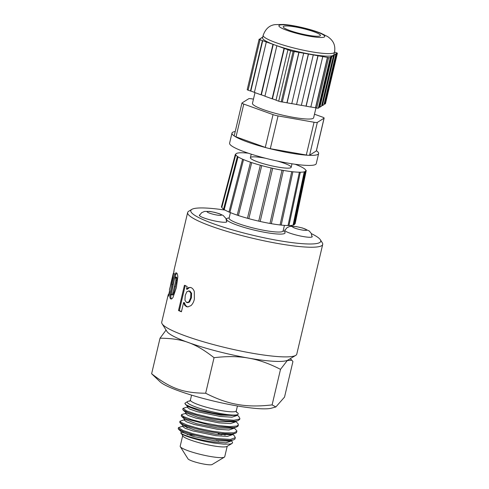 <?xml version="1.0" encoding="UTF-8"?>
<svg xmlns="http://www.w3.org/2000/svg" width="489" height="489" viewBox="0 0 489 489"><rect width="100%" height="100%" fill="white"/><g stroke="black" fill="none" stroke-linecap="round" stroke-linejoin="round"><path stroke-width="0.73" d="M232.568 434.171L234.292 435.742L235.35 437.698L230.411 439.422L216.548 438.529L206.56 436.866L193.161 433.761L183.027 430.503L178.473 427.63L183.075 426.066M186.511 427.398L189.732 427.881A28.833 4.193 13.3 0 0 187.03 427.6M178.473 427.63L178.253 428.553A28.833 4.193 13.3 0 0 178.24 428.78L182.862 431.506L192.8 434.703L205.918 437.765L216.315 439.507L229.641 440.424L233.308 439.947L234.824 439.183L235.331 437.753M234.084 427.777L236.872 430.876L236.859 431.292L233.968 432.802L225.013 432.881L212.128 431.206L198.363 428.315L186.987 425.008L180.698 422.203L179.989 421.231L184.591 419.66M179.989 421.231L179.756 422.203L180.135 422.912L184.756 425.253L194.915 428.462L208.118 431.494L221.34 433.535L231.554 434L234.818 433.541L236.431 432.673L236.853 431.329M235.594 421.365L237.96 423.608L238.369 424.886L237.012 426.023L229.653 426.646L217.623 425.448L203.766 422.832L191.382 419.556L183.399 416.512L181.498 414.825L181.7 414.556L186.095 413.26M181.303 415.809L181.712 416.536L186.621 418.994L210.331 425.228L219.31 426.689M237.098 414.947L238.834 416.53L239.885 418.486L239.5 419.091L233.889 420.253L221.089 419.317L209.304 417.294L196.156 414.122L186.639 410.913L183.014 408.419L187.617 406.854M219.341 426.695L233.473 427.582L236.303 427.154L238.015 426.151L238.375 424.886M183.002 408.456L182.782 409.397L183.173 410.112L188.583 412.747L199.17 415.974L212.513 418.945L225.563 420.852L235.337 421.145L237.843 420.736L239.671 419.403M187.098 407.19L189.671 409.067L197.385 411.714L220.35 416.469L231.963 417.19L236.78 415.583L236.914 415.014M185.282 404.25L187.709 406.457L199.61 410.925L220.661 415.143L235.417 415.436L236.694 415.075L231.517 415.479L222.281 414.654L212.043 412.881L199.536 409.861L190.673 406.989L185.832 404.678L184.836 403.327L187.666 401.487A26.186 3.808 13.3 0 0 188.76 403.78A26.186 3.808 13.3 0 0 215.502 412.52A26.186 3.808 13.3 0 0 238.021 414.342A26.186 3.808 13.3 0 0 236.303 411.946M185.832 412.533L185.576 413.621L188.155 415.467L195.869 418.119L218.834 422.869L230.447 423.596L235.264 421.989L235.398 421.42M185.893 412.3L186.193 412.857L198.088 417.325L219.151 421.549L233.907 421.842L237.843 420.736M184.329 418.914L184.066 420.027L186.645 421.873L194.359 424.519L217.324 429.275L228.938 429.996L233.76 428.346M181.712 416.536L184.732 419.281L196.602 423.731L217.611 427.942L232.373 428.26L236.303 427.154M182.807 425.338L182.55 426.426L185.129 428.278L192.843 430.925L215.808 435.681L227.422 436.402L232.251 434.752M180.135 422.912L183.161 425.662L195.05 430.131L216.12 434.354L230.881 434.648L234.818 433.541M231.059 440.577L232.44 442.044L232.544 442.906L231.609 443.664L229.885 444.079L223.73 444.159L214.567 443.132C198.192 440.736 178.827 434.44 181.071 432.747C179.353 434.238 198.387 440.106 214.298 442.08L225.906 442.808L230.722 441.2L230.857 440.632M221.395 434.917L218.235 433.694M186.841 426.017L183.558 425.968M178.619 429.318L181.645 432.068L193.534 436.536L214.61 440.76L229.372 441.047L233.308 439.947M225.172 435.106L221.658 433.572M181.046 432.777L182.862 436.054A22.885 3.331 13.3 0 0 212.568 445.736A22.885 3.331 13.3 0 0 226.896 446.463L231.92 443.523M218.607 441.206A22.885 3.331 13.3 0 0 216.615 440.54M194.701 435.357A22.885 3.331 13.3 0 0 187.153 434.599M182.666 435.748L180.196 446.194A22.885 3.331 13.3 0 0 180.325 446.726A22.885 3.331 13.3 0 0 210.044 456.426A22.885 3.331 13.3 0 0 224.384 457.142A22.885 3.331 13.3 0 0 224.738 456.72L227.208 446.28M180.325 446.726L187.996 458.853A12.518 1.822 13.3 0 0 204.249 464.159A12.518 1.822 13.3 0 0 212.092 464.55L224.384 457.142M151.627 373.749C170.563 388.48 183.271 393.058 205.655 393.223C217.073 399.091 227.721 402.838 237.605 404.464C247.434 406.298 258.932 406.445 272.104 404.898L275.851 406.952L271.505 408.162A59.175 8.606 -166.7 0 1 235.906 405.705A59.175 8.606 -166.7 0 1 160.123 381.836L151.627 373.749L160.025 338.211L166.064 330.063M189.903 400.974A26.186 3.808 13.3 0 0 187.666 401.487M205.655 393.223L214.054 357.685C195.117 342.96 182.409 338.376 160.025 338.211M272.104 404.898L280.509 369.36C269.091 363.492 258.436 359.745 248.559 358.119C238.73 356.279 227.226 356.139 214.054 357.685M183.87 431.891A25.141 3.655 13.3 0 0 181.835 432.221M238.027 414.342L236.694 415.075M275.851 406.952L284.531 397.099L292.929 361.56L291.835 360.191L287.275 360.57L280.509 369.36M226.67 221.26A14.138 2.054 -166.7 0 1 226.847 221.719A14.138 2.054 -166.7 0 1 212.617 220.472A14.138 2.054 -166.7 0 1 199.329 215.215A14.138 2.054 -166.7 0 1 199.695 214.885M311.377 233.65A66.773 9.713 -166.7 0 1 320.374 239.769L322.312 242.831A69.389 10.092 -166.7 0 1 322.703 244.451L296.78 354.122A69.389 10.092 -166.7 0 1 295.704 355.393L287.942 360.069A62.843 9.138 -166.7 0 1 248.565 358.095A62.843 9.138 -166.7 0 1 166.957 331.469L162.116 323.81A69.389 10.092 -166.7 0 1 161.718 322.196L168.216 294.714L168.956 293.693L169.438 291.383M295.704 355.393A69.389 10.092 -166.7 0 1 252.22 353.211A69.389 10.092 -166.7 0 1 162.116 323.81M322.703 244.451A69.389 10.092 -166.7 0 1 278.143 243.546A69.389 10.092 -166.7 0 1 187.648 212.526A69.389 10.092 -166.7 0 1 188.723 211.254L191.822 209.384A66.773 9.713 -166.7 0 1 225.056 210.081M320.374 239.769A66.773 9.713 -166.7 0 1 277.874 240.454A66.773 9.713 -166.7 0 1 213.742 223.864A66.773 9.713 -166.7 0 1 191.822 209.384M290.344 225.508A66.773 9.713 -166.7 0 1 292.398 226.193M312.031 236.254A14.138 2.054 -166.7 0 1 312.214 236.719A14.138 2.054 -166.7 0 1 300.594 236.046A14.138 2.054 -166.7 0 1 285.503 231.187A14.138 2.054 -166.7 0 1 284.69 230.209A14.138 2.054 -166.7 0 1 285.063 229.879M283.113 230.631L283.119 230.924A27.757 4.034 -166.7 0 1 265.295 230.57A27.757 4.034 -166.7 0 1 229.096 218.161L229.231 217.898M175.832 280.399L175.704 277.049L175.166 277.281L174.432 279.072L171.248 293.913L171.529 294.788L172.104 294.561L172.898 292.783L175.832 280.399L176.804 280.57L176.688 277.232L175.166 277.281M171.529 294.788L173.075 294.739L173.87 292.96L172.898 292.783M187.648 212.526L174.188 269.463L172.849 277.856L169.463 289.457M168.216 294.714L168.528 296.163L169.591 291.676L169.451 289.482M170.331 286.248L173.106 274.103M174.255 273.736L173.234 273.498L170.967 283.088M173.589 273.583L173.968 271.462M171.89 284.256L174.726 274.47C175.398 273.027 176.04 272.544 176.645 273.039C177.293 273.516 177.69 274.806 177.825 276.896L176.327 287.728L172.984 297.453C172.024 298.846 171.229 299.292 170.582 298.797C169.952 298.259 169.72 296.921 169.891 294.775L171.89 284.256L172.898 284.47L175.728 274.671L176.755 273.162M176.217 272.88L176.645 273.039M171.058 298.962L171.431 298.956M181.419 311.786L178.503 310.527L184.42 285.295L187.128 286.468L186.498 289.152L188.546 287.544L190.991 287.575C192.483 288.223 193.589 289.543 194.31 291.542L194.371 299.109C193.815 301.78 192.69 303.944 191.003 305.607L187.764 306.89L186.492 306.67L184.775 305.332L183.577 302.581L181.419 311.786M189.2 291.047L186.926 291.627L185.233 295.368L184.946 300.246L186.578 302.514L188.846 301.921L190.686 297.795L190.857 293.211L189.2 291.047L189.952 291.114L188.552 290.924M187.195 302.624L187.935 302.691L189.573 301.976L188.846 301.921M189.573 301.976L191.395 297.844L190.686 297.795M191.395 297.844L191.584 293.272L190.857 293.211M191.584 293.272L189.952 291.114M181.474 311.56L179.341 310.631L185.258 285.399M179.341 310.631L178.503 310.527M188.546 287.544L189.322 287.624L187.299 289.243L186.498 289.152M189.322 287.624L190.349 287.398M188.1 306.903L186.492 306.67M187.238 306.737L185.545 305.405L184.775 305.332M185.545 305.405L184.377 302.667L183.577 302.581M175.728 274.671L174.726 274.47M171.566 298.981C170.942 298.455 170.722 297.116 170.893 294.977L169.891 294.775M170.893 294.977L172.898 284.47M176.987 278.113L176.009 277.935M176.688 277.232L176.15 277.471L176.688 277.232M172.507 294.971L173.075 294.739L172.507 294.971M173.87 292.96L176.804 280.57M172.22 280.307L171.731 280.197M172.929 277.501L172.452 277.391M173.473 274.873L173.02 274.769M173.674 273.638L173.228 273.534M293.131 51.406A2.616 0.379 -166.7 0 1 290.625 50.758L278.706 101.18A2.616 0.379 13.3 0 0 281.212 101.834L293.131 51.406L294.06 51.504L328.632 57.635L316.713 108.063A2.616 0.379 13.3 0 0 318.351 108.142L318.969 107.757L330.888 57.335L330.387 57.207L333.449 55.746L332.948 55.612L333.388 55.343A36.657 5.33 -166.7 0 1 310.387 54.206A36.657 5.33 -166.7 0 1 275.283 45.135L290.625 50.758M278.706 101.18L276.01 100.214L287.929 49.792M318.351 108.142L330.277 57.72A2.616 0.379 -166.7 0 1 328.632 57.635M330.277 57.72L330.888 57.335M247.251 89.603A2.616 0.379 13.3 0 0 247.208 89.646A2.616 0.379 13.3 0 0 248.119 90.172L260.038 39.75A2.616 0.379 -166.7 0 1 259.127 39.224A2.616 0.379 -166.7 0 1 259.17 39.175L260.221 38.967L262.153 37.323L262.654 37.451M260.038 39.75L275.283 45.135A36.657 5.33 -166.7 0 1 262.575 37.818L263.174 35.3C265.57 28.765 269.58 25.208 275.215 24.615L283.785 24.45C289.347 24.927 295.674 26.003 302.764 27.684C309.806 29.352 315.894 31.217 321.022 33.264L327.606 36.571C333.412 40.538 335.65 45.257 334.525 52.164A36.657 5.33 -166.7 0 1 310.986 51.687A36.657 5.33 -166.7 0 1 263.174 35.3M334.549 52.066L336.469 52.757A2.616 0.379 -166.7 0 1 337.373 53.277A2.616 0.379 -166.7 0 1 337.337 53.325L325.417 103.747A2.616 0.379 13.3 0 0 325.454 103.705A2.616 0.379 13.3 0 0 325.442 103.644M325.417 103.747L324.867 104.09L336.787 53.668L337.337 53.325M334.525 52.164L333.926 54.682A36.657 5.33 -166.7 0 1 333.388 55.343L335.888 54.23L335.387 54.096L336.285 53.539L336.787 53.668M316.713 108.063L315.619 107.867L327.538 57.445M306.303 155.019A5.238 0.764 -166.7 0 0 308.076 155.257A5.238 0.764 13.3 0 0 308.816 155.294A5.238 0.764 -166.7 0 0 309.592 155.178L317.337 122.403A5.238 0.764 -166.7 0 1 314.054 122.244L306.303 155.019L270.307 148.693A5.238 0.764 -166.7 0 1 268.247 148.265A5.238 0.764 13.3 0 1 267.122 147.971A5.238 0.764 -166.7 0 1 265.289 147.397L236.022 136.847A5.238 0.764 -166.7 0 1 234.738 136.303A5.238 0.764 13.3 0 1 234.347 136.046A5.238 0.764 -166.7 0 1 234.213 135.808L241.957 103.032A5.238 0.764 -166.7 0 1 242.037 102.941L248.767 98.711A5.238 0.764 -166.7 0 1 252.049 98.876L253.467 99.126M270.307 148.693L278.058 115.917L314.054 122.244M317.337 122.403L324.066 118.179L316.316 150.954L309.592 155.178M314.476 114.212L322.33 117.042A5.238 0.764 -166.7 0 1 324.146 118.087A5.238 0.764 -166.7 0 1 324.066 118.179M236.022 136.847L243.773 104.078A5.238 0.764 -166.7 0 1 241.957 103.032M243.773 104.078L273.039 114.622L265.289 147.397M278.058 115.917A5.238 0.764 -166.7 0 1 273.039 114.622M315.961 107.928L313.632 117.788A31.424 4.572 -166.7 0 1 293.455 117.378A31.424 4.572 -166.7 0 1 252.471 103.332L254.995 92.647M324.146 118.087L316.395 150.863A5.238 0.764 -166.7 0 1 316.316 150.954M316.426 150.734A44.511 6.473 -166.7 0 1 318.626 153.577A44.511 6.473 -166.7 0 1 308.816 155.294M308.076 155.257A44.511 6.473 -166.7 0 1 290.038 152.99A44.511 6.473 -166.7 0 1 268.247 148.265M267.122 147.971A44.511 6.473 -166.7 0 1 234.738 136.303M234.347 136.046A44.511 6.473 -166.7 0 1 231.982 133.094A44.511 6.473 -166.7 0 1 235.221 131.541M303.675 53.258L291.756 103.68L282.294 101.957M286.933 102.769L298.852 52.347M281.212 101.834L282.281 102.018L294.201 51.596M284.03 48.387L272.11 98.809L272.434 98.827L284.353 48.399M272.434 98.827L276.034 100.117M272.11 98.809L264.928 96.223L276.847 45.801M272.948 44.395L261.028 94.817L261.352 94.835L273.272 44.413M261.352 94.835L264.952 96.131M261.028 94.817L254.39 92.427L266.309 42.005M262.404 40.599L250.484 91.021L250.814 91.04L262.734 40.618M250.814 91.04L254.414 92.335M250.484 91.021L248.119 90.172M260.496 38.796L260.619 38.276M324.867 104.09L324.366 103.961L336.285 53.539M334.354 55.184L322.434 105.606L323.969 104.652L335.888 54.23M322.434 105.606L321.933 105.477L333.853 55.049M331.786 56.773L319.867 107.201L321.53 106.168L333.449 55.746M319.867 107.201L319.366 107.067L331.285 56.645M310.839 106.969L315.491 107.788L327.41 57.366M301.358 105.3L310.827 107.03L322.746 56.602M306.138 106.205L318.058 55.783M306.01 106.119L317.929 55.697M308.473 54.102L296.554 104.524L301.346 105.361L313.266 54.939M296.554 104.524L308.339 54.01M296.42 104.432L291.774 103.619M287.074 102.861L298.993 52.439M308.156 35.275A19.114 2.781 -166.7 0 1 283.229 26.73A19.114 2.781 -166.7 0 1 302.471 28.417A19.114 2.781 -166.7 0 1 320.429 35.52A19.114 2.781 -166.7 0 1 308.156 35.275M318.626 153.577L316.242 163.656A44.511 6.473 -166.7 0 1 287.654 163.075A44.511 6.473 -166.7 0 1 229.598 143.179L231.982 133.094M306.255 170.514L295.136 223.773L294.751 223.797M298.95 165.808L298.889 165.777A36.003 5.238 -166.7 0 1 303.492 168.124L303.987 168.448A36.003 5.238 -166.7 0 1 305.784 170.3L306.248 170.527L305.833 170.533A36.003 5.238 -166.7 0 1 305.814 170.759L294.702 224.029A37.445 5.446 -166.7 0 1 293.791 224.903M293.736 225.178L293.076 225.148A37.445 5.446 -166.7 0 1 288.962 225.551M288.84 225.551L288.027 225.551A37.445 5.446 -166.7 0 1 281.236 225.093M292.868 171.773L281.224 225.117L280.069 224.958A37.445 5.446 -166.7 0 1 271.334 223.681L269.971 223.442A37.445 5.446 -166.7 0 1 260.179 221.468L258.73 221.138A37.445 5.446 -166.7 0 1 248.828 218.662L247.44 218.277A37.445 5.446 -166.7 0 1 238.406 215.545L237.202 215.148L250.502 162.207L251.713 162.605A36.003 5.238 -166.7 0 0 260.344 165.221L261.737 165.6A36.003 5.238 -166.7 0 0 271.199 167.971L272.648 168.295A36.003 5.238 -166.7 0 0 282.006 170.184L283.375 170.423A36.003 5.238 -166.7 0 0 291.719 171.651L292.868 171.773A36.003 5.238 -166.7 0 0 299.384 172.214L300.197 172.22A36.003 5.238 -166.7 0 0 304.244 171.828L304.647 171.712A36.003 5.238 -166.7 0 0 305.814 170.759M248.18 153.161A36.003 5.238 -166.7 0 0 242.165 152.776L241.352 152.77A36.003 5.238 -166.7 0 0 237.306 153.161L236.902 153.277A36.003 5.238 -166.7 0 0 235.741 154.194A36.003 5.238 -166.7 0 0 235.716 154.457L235.301 154.463L235.765 154.689A36.003 5.238 -166.7 0 0 237.562 156.541L238.057 156.865A36.003 5.238 -166.7 0 0 242.66 159.212L243.553 159.591A36.003 5.238 -166.7 0 0 250.509 162.201L237.208 215.142A37.445 5.446 -166.7 0 1 229.928 212.409L229.041 212.03M228.98 212.006A37.445 5.446 -166.7 0 1 224.225 209.579L223.51 209.286M223.552 209.133A37.445 5.446 -166.7 0 1 221.847 207.318L221.383 207.091L235.301 154.451M221.847 207.318L235.765 154.689M224.225 209.579L238.057 156.865M298.962 165.747L297.997 165.398A36.003 5.238 -166.7 0 0 295.154 164.267M277.41 161.07A20.948 3.044 -166.7 0 1 291.163 167.311A20.948 3.044 -166.7 0 1 277.709 167.042A20.948 3.044 -166.7 0 1 250.386 157.678A20.948 3.044 -166.7 0 1 265.478 158.247M229.928 212.409L243.553 159.591M238.406 215.545L251.713 162.605M260.344 165.221L247.44 218.277M248.828 218.662L261.737 165.6M271.199 167.971L258.73 221.138M260.179 221.468L272.648 168.295M282.006 170.184L269.971 223.442M271.334 223.681L283.375 170.423M291.719 171.651L280.069 224.958M299.384 172.214L288.027 225.551M304.244 171.828L293.076 225.148M213.424 401.029A23.564 3.429 13.3 0 0 215.252 401.457M189.53 401.255L190.404 400.051A23.564 3.429 13.3 0 0 191.755 401.683A23.564 3.429 13.3 0 0 221.138 410.583A23.564 3.429 13.3 0 0 236.273 410.894L237.434 405.974M292.929 227.244A7.329 1.064 -166.7 0 1 300.9 227.636A7.329 1.064 -166.7 0 1 305.105 230.386A7.329 1.064 -166.7 0 1 292.929 227.244M283.174 230.698A30.11 4.383 -166.7 0 1 283.345 230.808A30.11 4.383 -166.7 0 1 254.512 230.172A30.11 4.383 -166.7 0 1 229.152 217.929M175.502 286.768L174.536 286.597M171.138 283.803L170.82 283.73M220.991 214.604A7.329 1.064 -166.7 0 1 213.027 214.213A7.329 1.064 -166.7 0 1 208.821 211.456A7.329 1.064 -166.7 0 1 220.991 214.604M323.412 34.915A23.564 3.429 -166.7 0 1 297.795 33.655A23.564 3.429 -166.7 0 1 284.28 24.798A23.564 3.429 -166.7 0 1 323.412 34.915M181.266 415.803L181.498 414.825M187.091 407.221L187.348 406.133M233.754 428.388L233.883 427.832M232.238 434.794L232.373 434.226M190.404 400.051L191.566 395.13M236.273 410.894L236.511 412.361M181.034 432.832L181.291 431.744M183.167 410.106L186.193 412.857M239.659 419.458L239.885 418.486M290.197 358.706L291.835 360.191M284.745 230.496L286.982 227.709L289.855 226.419L296.181 226.572L302.654 228.039L309.256 230.979L311.273 233.43L312.037 236.951M176.56 277.19L175.575 277M172.635 295.02L171.657 294.836M230.405 212.611L229.096 218.161M284.427 225.38L283.119 230.93M226.67 221.951L225.918 218.461L223.18 215.466L219.274 213.675L214.677 212.348L209.812 211.425L204.536 211.413L201.639 212.703L199.384 215.502M247.208 89.646L259.127 39.224M325.454 103.705L337.373 53.277M251.218 154.157L250.386 157.678M291.994 163.797L291.163 167.311M237.348 156.566L223.516 209.274M228.968 212.055L242.587 159.237M281.224 225.117L292.88 171.804M288.944 225.631L300.301 172.299M293.736 225.166L304.904 171.853"/></g></svg>
